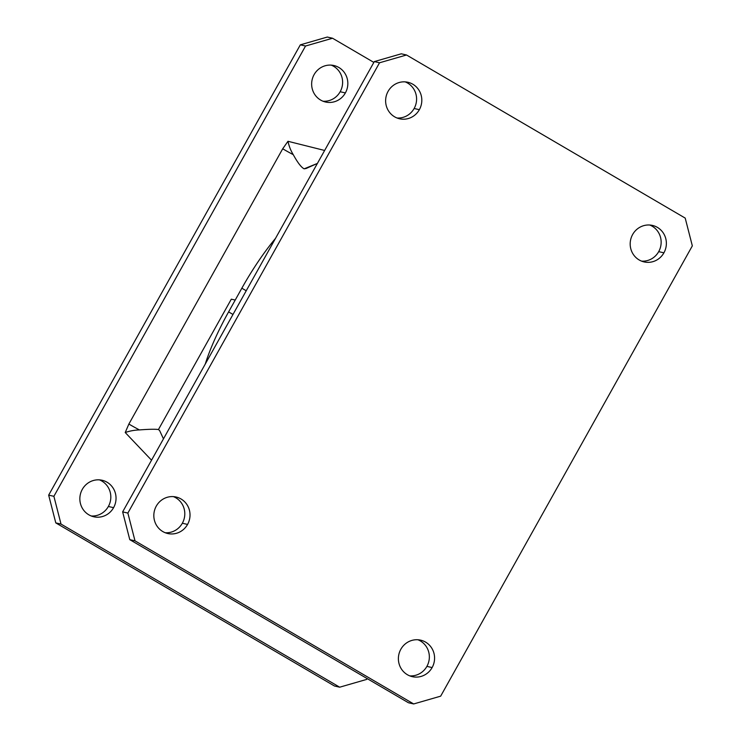 <?xml version="1.0" encoding="UTF-8"?>
<svg xmlns="http://www.w3.org/2000/svg" width="741" height="741" viewBox="0 0 741 741"><rect width="100%" height="100%" fill="white"/><g stroke="black" fill="none" stroke-linecap="round" stroke-linejoin="round"><path stroke-width="1.11" d="M327.318 37.05L300.327 44.84L48.665 495.136L55.788 522.896L334.478 686.009L55.788 522.896L48.665 495.136L300.327 44.84L327.318 37.05L332.542 38.236L327.318 37.05M99.424 479.862A18.72 18.062 -77.2 0 1 108.362 506.483A18.72 18.062 -77.2 0 1 91.245 515.977A18.72 18.062 102.8 0 0 108.362 506.483A18.72 18.062 102.8 0 0 99.424 479.862M331.218 65.125A18.72 18.062 -77.2 0 1 340.156 91.745A18.72 18.062 -77.2 0 1 323.039 101.23A18.72 18.062 102.8 0 0 340.156 91.745A18.72 18.062 102.8 0 0 331.218 65.125M366.693 679.404L367.147 678.589L366.693 679.404L339.693 687.194L334.478 686.009L339.693 687.194L366.693 679.404M373.853 62.411L332.542 38.236L305.542 46.025L300.327 44.84L305.542 46.025L53.889 496.313L48.665 495.136L53.889 496.313L61.012 524.072L55.788 522.896L61.012 524.072L339.693 687.194L61.012 524.072L53.889 496.313L305.542 46.025L332.542 38.236L373.853 62.411M113.586 507.668L108.362 506.483L113.586 507.668A18.72 18.062 -77.2 0 1 93.811 516.773A18.72 18.062 -77.2 0 1 82.307 489.356A18.72 18.062 -77.2 0 1 102.082 480.251A18.72 18.062 -77.2 0 1 113.586 507.668A18.72 18.062 102.8 0 0 107.047 482.224A18.72 18.062 102.8 0 0 82.307 489.356A18.72 18.062 102.8 0 0 88.837 514.81A18.72 18.062 102.8 0 0 113.586 507.668M345.38 92.921L340.156 91.745L345.38 92.921A18.72 18.062 -77.2 0 1 325.605 102.026A18.72 18.062 -77.2 0 1 314.101 74.619A18.72 18.062 -77.2 0 1 333.876 65.514A18.72 18.062 -77.2 0 1 345.38 92.921A18.72 18.062 102.8 0 0 338.841 67.477A18.72 18.062 102.8 0 0 314.101 74.619A18.72 18.062 102.8 0 0 320.631 100.063A18.72 18.062 102.8 0 0 345.38 92.921M128.869 424.056L125.22 432.522L151.535 460.198L125.22 432.522C129.832 430.938 134.566 430.076 139.428 429.928A23.823 1.825 29.2 0 1 128.869 424.056L282.701 148.793L128.869 424.056A23.823 1.825 -150.8 0 0 139.428 429.928C148.654 429.206 154.999 429.076 158.454 429.53C154.999 429.076 148.654 429.206 139.428 429.928C134.566 430.076 129.832 430.938 125.22 432.522L128.869 424.056M324.641 150.469L287.98 141.29L282.701 148.793A23.823 1.825 -150.8 0 0 293.269 154.674C290.759 150.608 288.999 146.144 287.98 141.29L324.641 150.469M129.777 539.652L408.458 702.764L129.777 539.652L122.645 511.892L129.777 539.652L134.992 540.837L127.869 513.068L379.531 62.781L406.522 54.991L685.212 218.104L692.335 245.864L440.673 696.16L413.682 703.95L134.992 540.837L129.777 539.652M374.307 61.596L122.645 511.892L374.307 61.596L379.531 62.781L127.869 513.068L122.645 511.892L127.869 513.068L134.992 540.837L413.682 703.95L408.458 702.764L413.682 703.95L440.673 696.16L692.335 245.864L685.212 218.104L406.522 54.991L379.531 62.781L374.307 61.596L401.307 53.806L374.307 61.596M426.899 666.381A18.72 18.062 -77.2 0 1 409.782 675.875A18.72 18.062 102.8 0 0 426.899 666.381L432.123 667.567A18.72 18.062 102.8 0 0 425.593 642.123A18.72 18.062 102.8 0 0 400.844 649.255A18.72 18.062 102.8 0 0 407.383 674.708A18.72 18.062 102.8 0 0 432.123 667.567A18.72 18.062 -77.2 0 1 412.348 676.672A18.72 18.062 -77.2 0 1 400.844 649.255A18.72 18.062 -77.2 0 1 420.619 640.159A18.72 18.062 -77.2 0 1 432.123 667.567L426.899 666.381A18.72 18.062 102.8 0 0 417.961 639.77A18.72 18.062 -77.2 0 1 426.899 666.381M658.693 251.644A18.72 18.062 -77.2 0 1 641.576 261.138A18.72 18.062 102.8 0 0 658.693 251.644L663.917 252.82A18.72 18.062 102.8 0 0 657.387 227.376A18.72 18.062 102.8 0 0 632.638 234.517A18.72 18.062 102.8 0 0 639.168 259.961A18.72 18.062 102.8 0 0 663.917 252.82A18.72 18.062 -77.2 0 1 644.142 261.925A18.72 18.062 -77.2 0 1 632.638 234.517A18.72 18.062 -77.2 0 1 652.413 225.412A18.72 18.062 -77.2 0 1 663.917 252.82L658.693 251.644A18.72 18.062 102.8 0 0 649.755 225.023A18.72 18.062 -77.2 0 1 658.693 251.644M173.403 496.618A18.72 18.062 -77.2 0 1 182.342 523.239A18.72 18.062 -77.2 0 1 165.224 532.733A18.72 18.062 102.8 0 0 182.342 523.239A18.72 18.062 102.8 0 0 173.403 496.618M405.197 81.881A18.72 18.062 -77.2 0 1 414.136 108.501A18.72 18.062 -77.2 0 1 397.019 117.995A18.72 18.062 102.8 0 0 414.136 108.501A18.72 18.062 102.8 0 0 405.197 81.881M187.566 524.424A18.72 18.062 102.8 0 0 181.036 498.98A18.72 18.062 102.8 0 0 156.286 506.112A18.72 18.062 102.8 0 0 162.816 531.566A18.72 18.062 102.8 0 0 187.566 524.424L182.342 523.239L187.566 524.424A18.72 18.062 -77.2 0 1 167.79 533.529A18.72 18.062 -77.2 0 1 156.286 506.112A18.72 18.062 -77.2 0 1 176.062 497.016A18.72 18.062 -77.2 0 1 187.566 524.424M419.36 109.677A18.72 18.062 102.8 0 0 412.83 84.233A18.72 18.062 102.8 0 0 388.08 91.375A18.72 18.062 102.8 0 0 394.61 116.819A18.72 18.062 102.8 0 0 419.36 109.677L414.136 108.501L419.36 109.677A18.72 18.062 -77.2 0 1 399.584 118.782A18.72 18.062 -77.2 0 1 388.08 91.375A18.72 18.062 -77.2 0 1 407.856 82.27A18.72 18.062 -77.2 0 1 419.36 109.677M401.307 53.806L406.522 54.991L401.307 53.806M306.107 168.494L304.116 168.818C301.263 167.364 297.641 162.64 293.269 154.674C297.641 162.64 301.263 167.364 304.153 168.828L317.083 163.557L306.107 168.494M231.303 299.179L158.454 429.53L231.303 299.179L235.221 300.068L231.303 299.179M241.844 288.212L228.599 311.915A95.302 23.897 -59.7 0 0 205.248 364.09A95.302 23.897 120.3 0 1 228.599 311.915L241.844 288.212L246.234 290.759L241.844 288.212A95.302 23.897 120.3 0 1 275.504 238.38A95.302 23.897 -59.7 0 0 241.844 288.212M282.701 148.793L287.98 141.29C288.999 146.144 290.759 150.608 293.269 154.674A23.823 1.825 29.2 0 1 282.701 148.793M163.455 438.867L159.63 430.577L158.454 429.53L159.63 430.577L163.455 438.867M232.989 314.453L228.599 311.915L232.989 314.453M158.454 429.53L159.63 430.577"/></g></svg>
